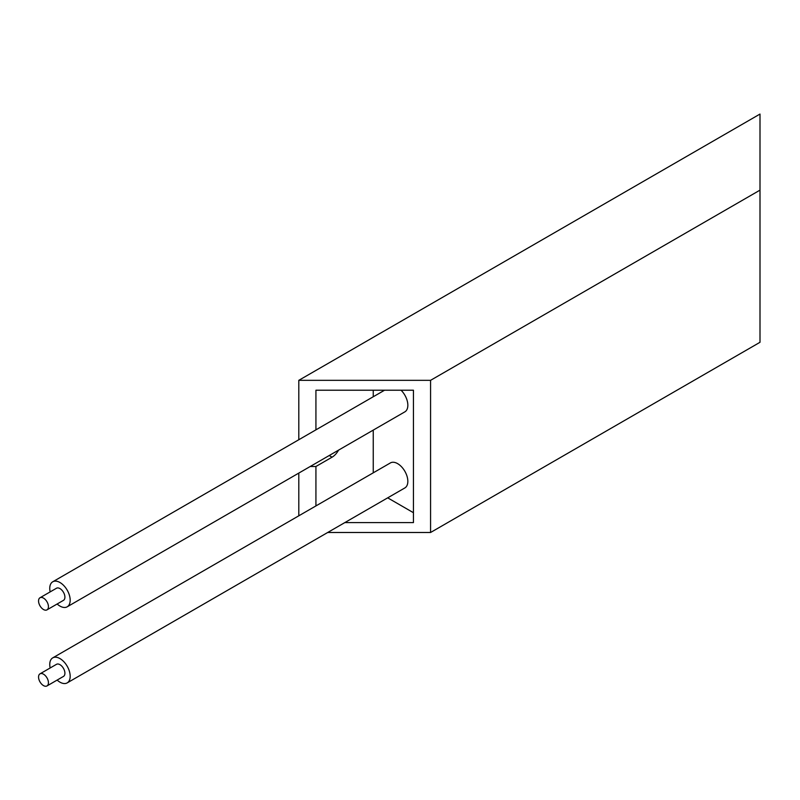 <?xml version="1.0" encoding="UTF-8"?>
<svg xmlns="http://www.w3.org/2000/svg" width="800" height="800" viewBox="0 0 800 800"><rect width="100%" height="100%" fill="white"/><g stroke="black" fill="none" stroke-linecap="round" stroke-linejoin="round"><path stroke-width="1.2" d="M46.99 685.94L63.46 676.43A6.99 4.03 -120 0 0 64.53 670.83A6.99 4.03 -120 0 0 59.97 664.67A6.99 4.03 -120 0 0 56.47 664.33L40 673.84A6.99 4.03 -120 0 0 38.93 679.44A6.99 4.03 -120 0 0 43.49 685.59A6.99 4.03 -120 0 0 46.99 685.94A6.99 4.03 -120 0 0 48.06 680.34A6.99 4.03 -120 0 0 43.49 674.18A6.99 4.03 -120 0 0 40 673.84M57.14 680.08A14.44 8.34 -120 0 0 59.97 682.17A14.44 8.34 -120 0 0 67.19 682.89L404.85 487.94A14.44 8.34 -120 0 0 407.06 476.36A14.44 8.34 -120 0 0 397.63 463.64A14.44 8.34 -120 0 0 390.41 462.92L52.74 657.87A14.44 8.34 -120 0 0 50.15 667.97M67.19 682.89A14.44 8.34 -120 0 0 69.4 671.31A14.44 8.34 -120 0 0 59.97 658.59A14.44 8.34 -120 0 0 52.74 657.87M46.99 609.86L63.46 600.35A6.99 4.03 -120 0 0 64.53 594.75A6.99 4.03 -120 0 0 59.97 588.59A6.99 4.03 -120 0 0 56.47 588.25L40 597.76A6.99 4.03 -120 0 0 38.93 603.36A6.99 4.03 -120 0 0 43.49 609.52A6.99 4.03 -120 0 0 46.99 609.86A6.99 4.03 -120 0 0 48.06 604.26A6.99 4.03 -120 0 0 43.49 598.1A6.99 4.03 -120 0 0 40 597.76M57.14 604A14.44 8.34 -120 0 0 59.97 606.09A14.44 8.34 -120 0 0 67.19 606.81L404.85 411.86A14.44 8.34 -120 0 0 401.06 390.22M67.19 606.81A14.44 8.34 -120 0 0 69.4 595.23A14.44 8.34 -120 0 0 59.97 582.51A14.44 8.34 -120 0 0 52.74 581.79A14.44 8.34 -120 0 0 50.15 591.9M760 190.14L430.57 380.33L430.57 532.49L760 342.29L760 114.06L298.8 380.33L430.57 380.33M327.68 532.49L430.57 532.49M344.82 522.6L413.44 522.6L413.44 390.22L315.93 390.22L315.93 429.84M310.22 466.49L315.93 466.49L315.93 505.92M298.8 473.09L298.8 515.81M298.8 380.33L298.8 439.73M387.69 497.84L413.44 512.71M315.93 466.49L332.07 457.17A12.35 7.13 120 0 0 338.53 450.15M373.25 390.22L373.25 396.75M373.25 430.1L373.25 472.83M332.07 457.17L329.22 455.52M384.56 390.22L52.74 581.79"/></g></svg>
